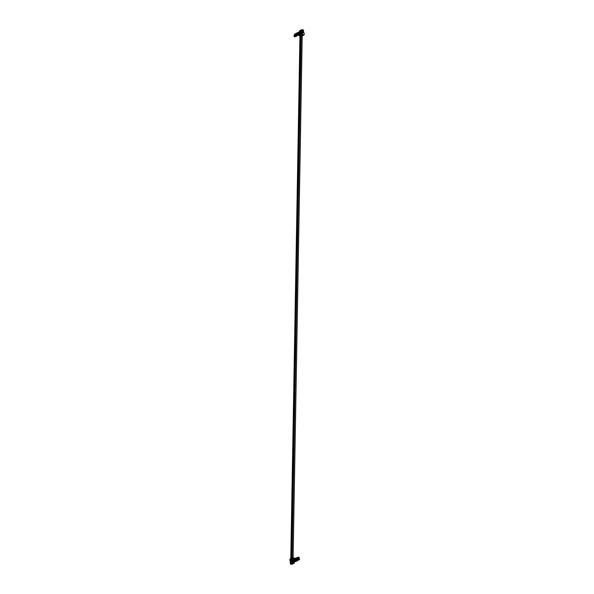 <?xml version="1.0" encoding="UTF-8"?>
<svg xmlns="http://www.w3.org/2000/svg" width="594" height="594" viewBox="0 0 594 594"><rect width="100%" height="100%" fill="white"/><g stroke="black" fill="none" stroke-linecap="round" stroke-linejoin="round"><path stroke-width="0.89" d="M292.055 559.466L292.226 559.994M300.215 31.155L299.703 31.081L300.222 30.821L299.77 35.373L300.542 35.172M299.762 34.742L299.25 34.779L299.703 31.081M300.661 35.232L300.972 30.443L301.492 30.183L301.292 34.912M300.846 30.836L300.341 30.762L300.854 30.502L300.809 33.116M300.401 34.422L299.888 34.459L300.341 30.762M301.485 30.517L300.972 30.443M301.032 34.103L300.519 34.14L300.928 33.056M300.022 35.551L299.77 34.467L299.755 35.388M299.302 33.799L298.775 34.274L299.354 34.185L299.012 35.751L299.903 35.492M299.25 34.727L299.183 35.662M302.539 30.517L303.296 30.688L302.509 30.576M303.296 30.688L303.356 32.826M302.227 32.663L302.413 30.688M302.435 31.579L302.606 31.059M301.032 34.764L302.19 34.727L302.205 33.858L301.158 33.806L301.737 32.648L304.091 32.93L304.106 34.957L302.205 35.915M302.056 33.843L302.383 33.123L301.574 33.064M302.071 33.234L301.425 33.138M302.383 32.685L302.398 31.764M303.437 32.833L303.489 30.027L301.707 29.782L301.655 32.692M301.44 32.796L301.589 29.7L303.534 29.975L303.482 32.841M300.519 34.088L300.386 35.068M300.423 34.177L300.408 35.046L301.173 34.853M301.158 33.806L301.017 34.749M301.225 33.769L301.21 34.638M302.264 33.13L302.19 34.727M302.235 34.704L304.054 34.935M304.091 34.942L304.091 32.93M299.94 35.989L299.012 35.751M299.888 34.407L299.822 35.343M301.707 29.782L299.621 30.688L299.658 33.695M301.47 30.71L301.462 31.876M301.448 31.586L301.455 31.957M301.396 30.747L301.381 31.571M300.163 31.319L300.193 32.403M300.178 32.224L300.193 32.596M300.126 31.393L300.111 32.21M300.839 31.029L300.824 32.202M300.809 31.905L300.824 32.276M300.757 31.074L300.742 31.89M298.663 34.118L298.062 34.407A1.997 0.839 98 0 1 298.054 34.192L297.713 34.363A1.997 0.839 98 0 1 297.683 34.601M298.054 34.192L297.007 33.999L297.735 34.237L296.525 34.237L297.646 34.378M297.401 34.756L296.577 35.38L298.188 35.276A1.997 0.839 -82 0 1 298.195 35.202L298.819 34.957A1.997 0.839 -82 0 1 298.827 34.883M297.342 33.613L297.475 32.677L297.579 33.487M297.431 32.752L297.342 33.828L298.344 34.044A1.997 0.839 98 0 1 298.314 34.281M296.8 33.034L296.525 34.237M297.022 33.769L296.955 32.989L296.829 34.088M297.052 35.143L298.084 35.187A1.997 0.839 -82 0 0 298.084 35.261L298.047 35.358M296.874 35.232L297.713 35.373L296.755 35.291M295.604 35.685L295.567 35.685A1.997 0.839 98 0 1 295.522 35.469L295.173 35.64A1.997 0.839 98 0 1 295.144 35.878M295.522 35.469L294.468 35.276L295.203 35.521L293.993 35.521L295.114 35.662M294.342 36.323L294.037 36.657L295.003 36.798M295.678 35.343A1.997 0.839 -82 0 0 295.693 35.603L296.451 36.011L295.307 36.019L296.354 36.108M294.899 34.029L294.713 34.949L295.055 33.962M294.505 34.192L294.409 35.091M294.513 36.42L295.545 36.464A1.997 0.839 -82 0 0 295.552 36.538L295.508 36.635M294.334 36.509L295.181 36.65L294.216 36.568M294.483 35.046L294.542 34.155M296.176 35.365A1.997 0.839 98 0 1 296.154 35.15L295.812 35.321A1.997 0.839 98 0 1 295.782 35.558M295.537 33.665L295.099 34.957L296.198 35.009M295.099 34.957L295.834 35.194L294.624 35.202L295.745 35.343M295.5 35.714L294.669 36.338L295.879 36.434M295.448 33.747L295.671 34.452M295.53 33.709L295.441 34.786L296.807 34.808M295.136 33.873L295.04 34.771M295.144 36.1L296.176 36.145A1.997 0.839 -82 0 0 296.183 36.219L296.139 36.316M294.966 36.189L295.812 36.331L294.847 36.249M295.121 34.727L295.173 33.836M296.814 35.046A1.997 0.839 98 0 1 296.792 34.831L296.443 35.001A1.997 0.839 98 0 1 296.413 35.239M295.441 34.786L296.376 35.024M296.577 35.224L295.604 35.87M296.161 33.39L295.983 34.311L296.324 33.323M295.782 35.781L296.814 35.826A1.997 0.839 -82 0 0 296.814 35.9L296.777 35.996M295.56 34.556L295.767 33.591M297.505 34.727L297.431 34.727A1.997 0.839 98 0 1 297.423 34.511L297.074 34.682A1.997 0.839 98 0 1 297.045 34.92M297.423 34.511L296.369 34.318L297.104 34.556L295.894 34.556L297.015 34.704M296.8 33.071L296.785 33.895M296.406 33.234L296.309 34.125M295.983 35.462L296.903 35.84M296.413 35.462L297.408 35.551M296.235 35.551L297.082 35.692L296.116 35.61M296.384 34.088L296.443 33.197M298.775 34.274L298.7 34.088A1.997 0.839 98 0 1 298.693 33.873L298.752 33.88A1.997 0.839 -82 0 1 298.737 33.732L298.73 33.836M297.342 33.828L298.285 34.058M297.973 33.286L298.225 32.366M298.069 32.432L298.054 33.257M297.252 34.816L298.24 35.187M297.683 34.823L298.715 34.868A1.997 0.839 -82 0 0 298.715 34.942L298.678 35.039M297.505 34.912L298.351 35.053L297.386 34.972M297.668 32.625L297.46 33.769M299.346 33.761A1.997 0.839 98 0 1 299.324 33.554L298.982 33.724A1.997 0.839 98 0 1 298.953 33.962L298.856 34.021M299.324 33.554L298.27 33.361L299.005 33.598L297.794 33.598L298.916 33.739M298.604 32.967L298.737 32.039L298.841 32.848M298.7 32.106L298.685 32.937M298.619 32.974L298.27 33.361M298.307 32.276L298.21 33.167M298.032 34.437L299.094 34.846M298.314 34.504L299.183 34.623M298.136 34.593L298.982 34.734L298.017 34.652M298.225 32.351L298.091 33.45M299.064 32.804L299.576 33.138M298.908 33.041L299.576 33.249M299.576 33.309L298.433 33.279L299.547 33.42M299.242 32.648L299.495 31.727M299.331 31.786L299.584 32.915M298.522 34.177L299.22 34.526M299.265 34.422L298.656 34.333M298.73 32.96L298.938 31.987M299.584 31.631L299.48 32.529M299.554 32.492L299.532 31.638M291.877 558.85L292.196 562.644L291.676 562.904L291.357 559.103L291.929 559.065M291.951 559.132L291.357 559.103M291.335 559.503L290.726 559.422L290.926 563.283L290.414 563.543L290.087 559.741L290.659 559.704M291.238 559.169L291.557 562.964L291.045 563.223L291.09 560.61M290.681 559.771L290.087 559.741M290.726 559.466L290.971 560.669M291.884 558.197L291.253 558.286L291.253 559.14L291.275 558.271M291.869 558.887L291.884 557.966L291.869 558.887M292.062 558.731L293.042 558.82L291.996 558.768L291.884 557.966M291.253 558.286L291.357 559.147M293.154 561.33L292.434 561.278L292.397 562.941L294.223 563.312L292.53 563.743L293.184 563.832L291.899 564.062L292.255 564.3L290.31 564.025L292.278 563.038L292.441 559.979M293.258 562.273L294.089 562.258M289.946 559.86L290.362 561.159M290.726 559.422L291.298 559.385M293.785 561.011L292.991 560.862L293.176 560.135M293.005 560.677L293.013 560.224M294.186 563.194L294.193 562.436M292.448 560.097L292.434 560.966M291.253 558.516L290.622 558.605L290.607 559.526L290.637 558.59M290.147 559.734L290.162 558.857L290.615 558.835M290.162 558.857L289.865 559.845M294.973 558.174L294.958 558.702L294.921 558.152L293.102 557.922L293.042 558.82M293.228 557.914L293.198 559.481L292.642 559.407L293.08 559.667M292.894 558.895L292.887 559.437M292.077 557.863L293.057 557.944M292.642 559.407L291.892 558.82L291.906 557.952M292.389 559.422L292.738 559.86M292.397 562.941L294.223 563.312L294.238 562.444M290.459 560.929L290.31 564.025M290.941 562.243L290.459 562.139L290.756 561.894M290.963 561.159L290.54 561.011L290.963 561.048M290.837 563.327L290.778 562.273M290.459 562.139L290.949 562.184M290.86 562.228L290.919 563.29M292.211 561.605L291.721 561.501L292.025 561.248M292.233 560.521L291.81 560.372L292.233 560.409M292.107 562.689L292.048 561.634M291.721 561.501L292.211 561.538M292.122 561.59L292.189 562.652M291.58 561.924L291.09 561.82L291.387 561.575M291.595 560.84L291.179 560.521L291.602 560.729M291.476 563.008L291.409 561.954M291.09 561.82L291.58 561.857M291.491 561.909L291.557 562.971M297.007 561.092L295.834 560.951L295.767 559.89L295.188 559.748L295.53 559.511M295.686 560.053L294.973 560.001L295.196 559.652A1.997 0.839 98 0 1 295.173 559.444L294.342 559.021M294.98 558.776L296.027 558.999M296.072 559.177A1.997 0.839 98 0 0 296.094 558.976L296.48 558.768L295.612 558.382M295.159 558.687L296.116 558.857L295.456 558.36M295.73 561.33L296.621 560.981M296.406 560.936L295.277 561.092L295.218 560.031M295.441 561.152L295.849 561.256M295.767 559.89L295.374 559.489M294.891 559.904L295.693 559.986M295.292 559.994L295.359 561.055M296.317 561.018L295.678 560.892L295.693 559.793M299.539 559.815L298.945 559.667L299.369 559.719L299.383 558.895L299.369 559.719M298.225 558.768L297.505 558.724L297.728 558.375A1.997 0.839 98 0 1 297.705 558.167L296.881 557.744M298.225 558.627L297.906 558.212L299.109 558.612A1.997 0.839 -82 0 1 299.161 558.145A0.936 0.394 98 0 0 299.168 557.796A1.997 0.839 -82 0 1 299.131 557.372L299.131 557.372M298.544 557.729L297.512 557.499L298.44 557.521M298.589 558.301A0.936 0.394 98 0 1 298.596 557.981A1.997 0.839 98 0 0 298.634 557.699L299.02 557.491L297.995 557.083L299.034 557.536A1.997 0.839 -82 0 1 299.027 557.358M298.433 557.603L297.995 557.083M298.262 560.053L299.161 559.697M298.945 559.667L297.817 559.815L297.75 558.754M297.973 559.875L298.381 559.979M298.975 557.528A1.997 0.839 98 0 0 299.005 557.773A0.936 0.394 98 0 1 298.997 558.122M299.02 559.622L298.366 559.674L297.906 558.212A1.997 0.839 -82 0 1 297.861 558.041M297.431 558.62L298.225 558.709M297.832 558.716L297.891 559.771M298.782 559.845L298.21 559.615L298.225 558.516M297.594 559.088L296.874 559.043L297.097 558.694A1.997 0.839 98 0 1 297.074 558.486L296.25 558.063M297.594 558.947L297.089 558.791L297.431 558.553M296.881 557.818L297.936 558.041M297.973 558.219A1.997 0.839 98 0 0 297.995 558.018L298.381 557.811L297.512 557.424M297.059 557.729L298.017 557.892L297.356 557.402M298.492 557.721A1.997 0.839 -82 0 0 298.53 558.115A0.936 0.394 98 0 1 298.537 558.293M297.631 560.372L298.522 560.016M298.314 559.971L297.178 560.135L297.119 559.073M297.342 560.194L297.75 560.298M298.344 557.848A1.997 0.839 98 0 0 298.366 558.093A0.936 0.394 98 0 1 298.374 558.271M298.181 560.09L297.275 558.531M296.792 558.939L297.594 559.028M297.193 559.036L297.26 560.09M298.151 560.164L297.579 559.934L297.594 558.835M296.955 559.407L296.243 559.362L296.458 559.013M296.955 559.266L296.458 559.11L296.8 558.872M296.243 558.137L297.297 558.36M297.342 558.538A1.997 0.839 98 0 0 297.364 558.338L297.705 558.167M296.421 558.048L297.386 558.212L296.725 557.721M296.993 560.691L297.891 560.335M297.691 560.291L296.547 560.454L296.48 559.392M296.703 560.513L297.119 560.617M297.549 560.409L296.636 558.85M296.161 559.258L296.955 559.348M296.562 559.355L296.629 560.409M297.52 560.484L296.941 560.253L296.955 559.154M296.324 559.726L295.604 559.682L295.827 559.333A1.997 0.839 98 0 1 295.805 559.125L294.98 558.702M296.324 559.593L295.827 559.429L296.161 559.192M295.612 558.457L296.666 558.679M296.703 558.857A1.997 0.839 98 0 0 296.725 558.657L297.134 558.494A1.997 0.839 -82 0 1 297.126 558.345L297.119 558.449M295.79 558.367L296.755 558.538L296.087 558.041M297.059 560.61L295.916 560.773L295.849 559.711M296.072 560.833L296.48 560.936M296.918 560.736L296.005 559.169M295.53 559.578L296.324 559.667M295.931 559.674L295.99 560.729M296.881 560.803L296.309 560.573L296.324 559.474M297.126 560.847L297.564 560.825M295.055 560.372L294.342 560.32L294.557 559.971A1.997 0.839 98 0 1 294.535 559.763L293.711 559.34M295.055 560.231L294.557 560.068L294.891 559.83M294.342 559.095L295.396 559.318M295.433 559.496A1.997 0.839 98 0 0 295.463 559.296L295.805 559.125M294.52 559.006L295.485 559.177L294.824 558.679M295.092 561.649L295.99 561.3M295.775 561.256L294.646 561.412L294.579 560.35M294.802 561.471L295.211 561.582M295.686 561.337L295.121 561.174L294.735 559.808M294.26 560.224L295.055 560.305M294.661 560.313L294.721 561.375M295.604 561.382L295.04 561.211L295.055 560.112M294.424 560.691L293.703 560.639L293.926 560.291A1.997 0.839 98 0 1 293.904 560.083L292.924 559.645M294.424 560.55L293.926 560.387L294.26 560.149M293.711 559.414L294.765 559.637M294.802 559.815A1.997 0.839 98 0 0 294.824 559.622L295.233 559.451A1.997 0.839 -82 0 1 295.225 559.31M293.889 559.325L294.854 559.496L294.186 558.999M294.461 561.969L295.352 561.62M295.144 561.575L294.008 561.731L293.948 560.677M294.171 561.79L294.579 561.902M295.055 561.657L294.483 561.493L294.104 560.127M293.629 560.543L294.424 560.625M294.03 560.632L294.089 561.694M294.973 561.701L294.409 561.53L294.424 560.432M293.288 560.61L293.785 560.944M293.785 560.87L293.288 560.714L293.629 560.469M293.08 559.734L294.127 559.956M294.171 560.135A1.997 0.839 98 0 0 294.193 559.942L294.535 559.763M293.258 559.645L294.216 559.815L293.555 559.318M293.822 562.288L294.721 561.939M294.505 561.894L293.377 562.05L293.317 560.996M293.533 562.11L293.948 562.221M294.416 561.976L293.852 561.813L293.473 560.446M293.391 560.951L293.458 562.013M294.342 562.021L293.77 561.85L293.792 560.751M293.154 561.189L292.656 561.033L292.991 560.788M293.555 560.261L293.963 560.09A1.997 0.839 -82 0 1 293.956 559.949L293.948 560.045M292.619 559.86L293.584 560.135L292.745 559.734M293.176 560.246L292.441 559.927M293.384 562.503L292.745 562.37L292.679 561.315M292.901 562.429L293.31 562.54M293.711 562.407L292.835 560.766M292.612 561.189L293.154 561.263M292.76 561.271L292.82 562.332M293.703 562.34L293.139 562.169L293.154 561.07M299.317 34.771L299.294 35.64M301.826 33.049L301.99 32.633M299.948 34.452L299.933 35.321M300.467 34.155L300.453 35.024M300.579 34.133L300.564 35.001M301.054 33.858L301.039 34.727M302.383 33.123L302.361 34.697M291.416 559.095L291.431 558.219M291.305 559.117L291.32 558.241M290.785 559.414L299.948 35.618M290.674 559.437L290.689 558.56M290.622 559.466L290.629 558.627M290.035 559.756L290.05 558.88M294.914 558.694L294.921 558.152M293.08 559.466L302.22 35.016M299.183 559.645L299.198 558.828M292.085 557.863L301.21 34.979M304.135 32.952L304.106 34.957M289.998 560.639L290.147 561.1M291.409 560.439L291.424 559.786M291.454 558.219L300.579 35.298M290.778 560.758L290.793 560.105"/></g></svg>

